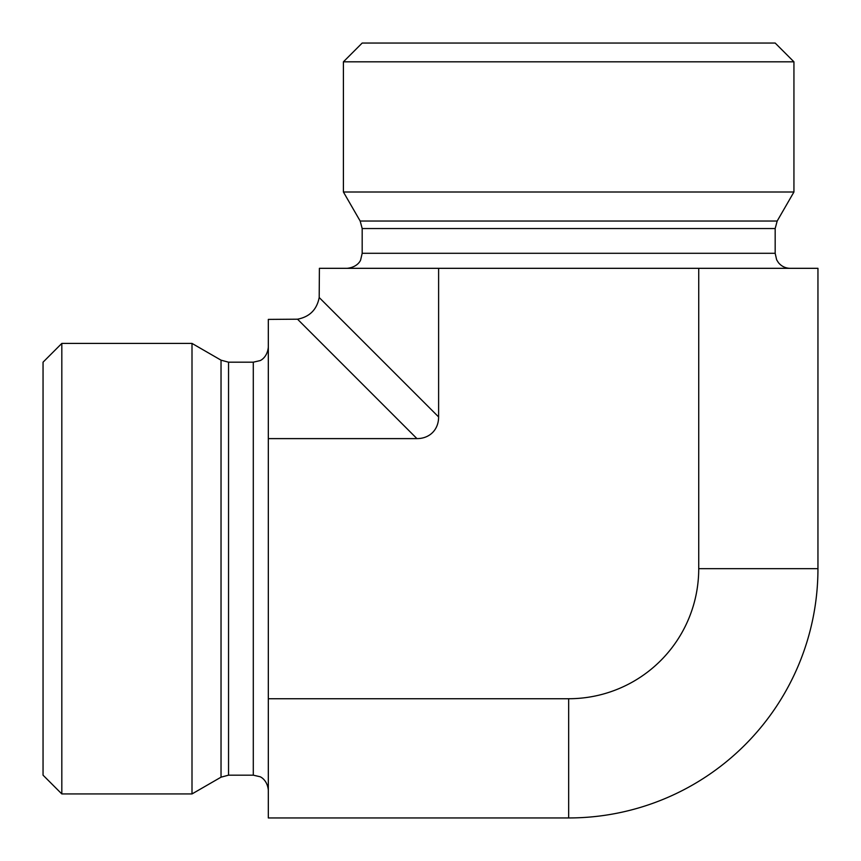 <?xml version="1.0" encoding="UTF-8"?>
<svg xmlns="http://www.w3.org/2000/svg" width="861" height="861" viewBox="0 0 861 861"><rect width="100%" height="100%" fill="white"/><g stroke="black" fill="none" stroke-linecap="round" stroke-linejoin="round"><path stroke-width="1.29" d="M221.029 777.182L192.003 793.939L192.003 343.41L221.029 360.167L221.029 777.182L228.542 775.169L253.295 775.169L259.904 776.697C259.807 776.493 267.244 779.388 268.32 790.183M61.82 343.41L43.05 362.18L43.05 775.169L61.82 793.939L61.82 343.41L192.003 343.41M268.32 698.734L268.32 817.95L568.669 817.95L568.669 698.734L268.32 698.734L268.32 438.615L416.939 438.615A32.309 25.034 45 0 0 438.615 416.939L438.615 268.32L319.399 268.32L319.194 297.519C316.87 309.637 309.637 316.87 297.519 319.194L416.939 438.615M297.519 319.194L268.32 319.399L268.32 438.615M698.734 568.669L817.95 568.669L817.95 268.32L698.734 268.32L698.734 568.669A130.054 130.054 0 0 1 568.669 698.734M698.734 268.32L438.615 268.32M568.669 61.82L793.939 61.82L793.939 192.003L343.41 192.003L343.41 61.82L568.669 61.82M793.939 61.82L775.169 43.05L362.18 43.05L343.41 61.82M817.95 568.669A249.281 249.281 0 0 1 568.669 817.95M221.029 360.167L228.542 362.18L253.295 362.18L253.295 775.169M228.542 362.18L228.542 775.169M775.169 228.542L362.18 228.542L360.167 221.029L777.182 221.029L775.169 228.542L775.169 253.295L362.18 253.295L360.651 259.904C360.748 259.904 358.122 267.125 347.155 268.32M438.615 416.939L319.194 297.519M253.295 362.18L259.904 360.651C259.807 360.856 267.244 357.95 268.32 347.155M61.82 793.939L192.003 793.939M775.169 253.295L776.644 259.796L778.462 262.691C781.519 266.34 785.426 268.212 790.183 268.32M362.18 228.542L362.18 253.295M777.182 221.029L793.939 192.003M360.167 221.029L343.41 192.003"/></g></svg>
